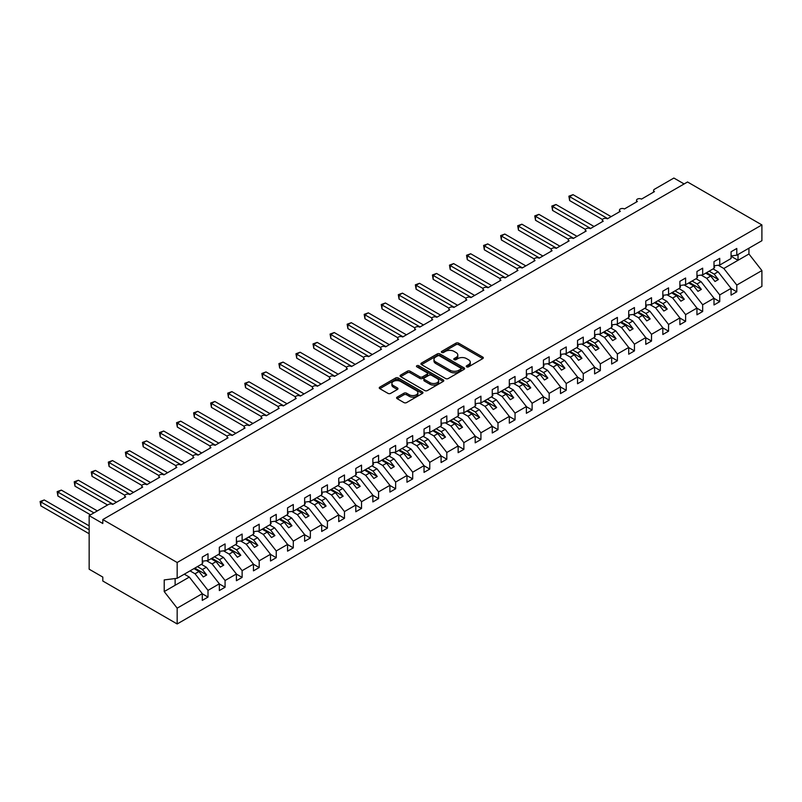 <?xml version="1.0" encoding="UTF-8"?>
<svg xmlns="http://www.w3.org/2000/svg" width="802" height="802" viewBox="0 0 802 802"><rect width="100%" height="100%" fill="white"/><g stroke="black" fill="none" stroke-linecap="round" stroke-linejoin="round"><path stroke-width="1.2" d="M466.644 366.835A1.323 0.762 0 0 0 468.518 366.835L482.744 358.614A1.895 1.093 0 0 0 483.305 357.842A1.895 1.093 0 0 0 482.744 357.07L458.634 343.146A1.895 1.093 0 0 0 455.957 343.146L441.732 351.366A1.323 0.762 0 0 0 441.341 351.908A1.323 0.762 0 0 0 441.732 352.449A1.323 0.762 0 0 0 443.606 352.449L445.441 351.386A6.065 3.499 0 0 1 454.012 351.386L456.027 352.539A6.065 3.499 0 0 1 457.802 355.015A6.065 3.499 0 0 1 456.027 357.492L454.183 358.554A1.323 0.762 0 0 0 453.792 359.095A1.323 0.762 0 0 0 454.183 359.637A1.323 0.762 0 0 0 456.057 359.637L457.902 358.574A6.065 3.499 0 0 1 466.473 358.574L468.478 359.737A6.065 3.499 0 0 1 470.263 362.213A6.065 3.499 0 0 1 468.478 364.679L466.644 365.752A1.323 0.762 0 0 0 466.253 366.293A1.323 0.762 0 0 0 466.644 366.835L466.644 365.752M397.16 397.12A1.895 1.093 0 0 0 396.599 397.902A1.895 1.093 0 0 0 397.16 398.674L403.917 402.574A1.895 1.093 0 0 0 406.604 402.574L422.403 393.451A1.895 1.093 0 0 0 422.965 392.679A1.895 1.093 0 0 0 422.403 391.907L398.293 377.983A1.895 1.093 0 0 0 395.617 377.983L379.807 387.115A1.895 1.093 0 0 0 379.256 387.887A1.895 1.093 0 0 0 379.807 388.659L387.978 393.371A1.895 1.093 0 0 0 390.664 393.371L397.421 389.471A1.895 1.093 0 0 0 397.982 388.699A1.895 1.093 0 0 0 397.421 387.927L393.371 385.582A5.063 2.927 0 0 1 391.887 383.516A5.063 2.927 0 0 1 395.015 380.81A5.063 2.927 0 0 1 400.539 381.441L416.408 390.614A5.063 2.927 0 0 1 417.892 392.679A5.063 2.927 0 0 1 414.764 395.386A5.063 2.927 0 0 1 409.251 394.744L406.604 393.221A1.895 1.093 0 0 0 403.917 393.221L397.16 397.12L397.16 398.674M731.063 255.928L736.787 255.206L761.9 240.71L761.9 224.921L687.535 181.984L102.806 519.566L102.806 523.505L89.152 515.626L108.601 504.408A2.897 1.674 0 0 1 112.691 504.408L125.663 496.919A2.897 1.674 0 0 1 124.811 495.736A2.897 1.674 0 0 1 126.596 494.192A2.897 1.674 0 0 1 129.754 494.553L142.716 487.075A2.897 1.674 0 0 1 141.864 485.892A2.897 1.674 0 0 1 143.658 484.348A2.897 1.674 0 0 1 146.806 484.709L159.778 477.22A2.897 1.674 0 0 1 158.926 476.037A2.897 1.674 0 0 1 160.711 474.493A2.897 1.674 0 0 1 163.869 474.864L176.831 467.376A2.897 1.674 0 0 1 175.979 466.193A2.897 1.674 0 0 1 177.773 464.649A2.897 1.674 0 0 1 180.921 465.01L193.894 457.531A2.897 1.674 0 0 1 193.041 456.348A2.897 1.674 0 0 1 194.826 454.804A2.897 1.674 0 0 1 197.984 455.165L210.946 447.676A2.897 1.674 0 0 1 210.094 446.493A2.897 1.674 0 0 1 211.888 444.95A2.897 1.674 0 0 1 215.036 445.321L227.999 437.832A2.897 1.674 0 0 1 227.156 436.649A2.897 1.674 0 0 1 228.941 435.105A2.897 1.674 0 0 1 232.099 435.466L245.061 427.987A2.897 1.674 0 0 1 244.209 426.804A2.897 1.674 0 0 1 246.003 425.26A2.897 1.674 0 0 1 249.151 425.621L262.114 418.133A2.897 1.674 0 0 1 261.272 416.95A2.897 1.674 0 0 1 263.056 415.406A2.897 1.674 0 0 1 266.214 415.767L279.176 408.288A2.897 1.674 0 0 1 278.324 407.105A2.897 1.674 0 0 1 280.119 405.561A2.897 1.674 0 0 1 283.266 405.922L296.229 398.444A2.897 1.674 0 0 1 295.387 397.261A2.897 1.674 0 0 1 297.171 395.717A2.897 1.674 0 0 1 300.329 396.078L313.291 388.589A2.897 1.674 0 0 1 312.439 387.406A2.897 1.674 0 0 1 314.234 385.862A2.897 1.674 0 0 1 317.381 386.223L330.344 378.745A2.897 1.674 0 0 1 329.502 377.562A2.897 1.674 0 0 1 331.286 376.018A2.897 1.674 0 0 1 334.444 376.379L347.406 368.9A2.897 1.674 0 0 1 346.554 367.717A2.897 1.674 0 0 1 348.349 366.173A2.897 1.674 0 0 1 351.497 366.534L364.459 359.045A2.897 1.674 0 0 1 363.617 357.862A2.897 1.674 0 0 1 365.401 356.319A2.897 1.674 0 0 1 368.559 356.679L381.521 349.201A2.897 1.674 0 0 1 380.669 348.018A2.897 1.674 0 0 1 382.464 346.474A2.897 1.674 0 0 1 385.612 346.835L398.574 339.346A2.897 1.674 0 0 1 397.732 338.173A2.897 1.674 0 0 1 399.516 336.629A2.897 1.674 0 0 1 402.674 336.99L415.637 329.502A2.897 1.674 0 0 1 414.784 328.319A2.897 1.674 0 0 1 416.579 326.775A2.897 1.674 0 0 1 419.727 327.136L432.689 319.657A2.897 1.674 0 0 1 431.847 318.474A2.897 1.674 0 0 1 433.631 316.93A2.897 1.674 0 0 1 436.789 317.291L449.752 309.803A2.897 1.674 0 0 1 448.899 308.63A2.897 1.674 0 0 1 450.684 307.086A2.897 1.674 0 0 1 453.842 307.447L466.804 299.958A2.897 1.674 0 0 1 465.962 298.775A2.897 1.674 0 0 1 467.746 297.231A2.897 1.674 0 0 1 470.904 297.592L483.867 290.113A2.897 1.674 0 0 1 483.015 288.931A2.897 1.674 0 0 1 484.799 287.387A2.897 1.674 0 0 1 487.957 287.748L500.919 280.259A2.897 1.674 0 0 1 500.077 279.086A2.897 1.674 0 0 1 501.862 277.542A2.897 1.674 0 0 1 505.019 277.903L517.982 270.414A2.897 1.674 0 0 1 517.13 269.231A2.897 1.674 0 0 1 518.914 267.688A2.897 1.674 0 0 1 522.072 268.048L535.034 260.57A2.897 1.674 0 0 1 534.192 259.387A2.897 1.674 0 0 1 535.977 257.843A2.897 1.674 0 0 1 539.134 258.204L552.097 250.715A2.897 1.674 0 0 1 551.245 249.542A2.897 1.674 0 0 1 553.029 247.988A2.897 1.674 0 0 1 556.187 248.359L569.149 240.871A2.897 1.674 0 0 1 568.307 239.688A2.897 1.674 0 0 1 570.092 238.144A2.897 1.674 0 0 1 573.25 238.505L586.212 231.026A2.897 1.674 0 0 1 585.36 229.843A2.897 1.674 0 0 1 587.144 228.299A2.897 1.674 0 0 1 590.302 228.66L603.264 221.172A2.897 1.674 0 0 1 602.422 219.989A2.897 1.674 0 0 1 604.207 218.445A2.897 1.674 0 0 1 607.365 218.816L620.327 211.327A2.897 1.674 0 0 1 619.475 210.144A2.897 1.674 0 0 1 621.259 208.6A2.897 1.674 0 0 1 624.417 208.961L637.379 201.482A2.897 1.674 0 0 1 636.537 200.299A2.897 1.674 0 0 1 638.322 198.756A2.897 1.674 0 0 1 641.48 199.117L654.442 191.628A2.897 1.674 180 0 1 653.59 190.445A2.897 1.674 180 0 1 654.442 189.272L673.88 178.044L684.116 183.949M761.9 224.921L177.172 562.503L102.806 519.566M445.581 378.524A1.895 1.093 0 0 0 448.258 378.524L464.067 369.401A1.895 1.093 0 0 0 464.619 368.629A1.895 1.093 0 0 0 464.067 367.857L439.957 353.933A1.895 1.093 0 0 0 437.27 353.933L421.471 363.055A1.895 1.093 0 0 0 420.91 363.837A1.895 1.093 0 0 0 421.471 364.609L445.581 378.524M417.381 367.115A1.323 0.762 0 0 1 418.724 367.306L418.724 365.732L443.235 379.877A1.895 1.093 0 0 1 443.787 380.649A1.895 1.093 0 0 1 443.235 381.431L427.426 390.554A1.895 1.093 0 0 1 424.749 390.554L400.639 376.629L407.406 372.76L407.406 371.176L400.639 375.085A1.895 1.093 0 0 0 400.088 375.857A1.895 1.093 0 0 0 400.639 376.629L400.639 375.085M407.406 372.76A1.895 1.093 0 0 1 410.083 372.76L410.083 371.176A1.895 1.093 0 0 0 407.406 371.176M410.083 371.176L419.857 376.83A1.895 1.093 0 0 0 422.544 376.83L427.025 374.233A1.895 1.093 0 0 0 427.586 373.461A1.895 1.093 0 0 0 427.025 372.689L416.85 366.815A1.323 0.762 0 0 1 416.459 366.273A1.323 0.762 0 0 1 417.281 365.562A1.323 0.762 0 0 1 418.724 365.732M177.172 562.503L177.172 578.302L202.284 563.806L202.284 557.069L208.009 553.761L208.009 560.498L202.284 561.21M208.009 560.498L219.337 553.961L219.337 547.225L225.071 543.916L225.071 550.653L219.337 551.365M225.071 550.653L236.4 544.107L236.4 537.37L242.124 534.062L242.124 540.799L236.4 541.52M242.124 540.799L253.452 534.262L253.452 527.526L259.186 524.217L259.186 530.954L253.452 531.666M259.186 530.954L270.515 524.418L270.515 517.681L276.239 514.373L276.239 521.11L270.515 521.821M276.239 521.11L287.567 514.563L287.567 507.826L293.301 504.518L293.301 511.255L287.567 511.977M293.301 511.255L304.63 504.719L304.63 497.982L310.354 494.674L310.354 501.41L304.63 502.122M310.354 501.41L321.682 494.874L321.682 488.137L327.416 484.829L327.416 491.566L321.682 492.278M327.416 491.566L338.745 485.02L338.745 478.283L344.469 474.974L344.469 481.711L338.745 482.423M344.469 481.711L355.797 475.175L355.797 468.438L361.532 465.13L361.532 471.867L355.797 472.578M361.532 471.867L372.86 465.33L372.86 458.594L378.584 455.285L378.584 462.022L372.86 462.734M378.584 462.022L389.912 455.476L389.912 448.739L395.647 445.431L395.647 452.168L389.912 452.879M395.647 452.168L406.965 445.631L406.965 438.894L412.699 435.586L412.699 442.323L406.965 443.035M412.699 442.323L424.027 435.787L424.027 429.05L429.762 425.742L429.762 432.478L424.027 433.19M429.762 432.478L441.08 425.932L441.08 419.195L446.814 415.887L446.814 422.624L441.08 423.336M446.814 422.624L458.142 416.088L458.142 409.351L463.877 406.043L463.877 412.779L458.142 413.491M463.877 412.779L475.195 406.243L475.195 399.506L480.929 396.198L480.929 402.935L475.195 403.647M480.929 402.935L492.258 396.388L492.258 389.652L497.992 386.343L497.992 393.08L492.258 393.792M497.992 393.08L509.31 386.544L509.31 379.807L515.044 376.499L515.044 383.236L509.31 383.947M515.044 383.236L526.373 376.699L526.373 369.963L532.107 366.654L532.107 373.381L526.373 374.103M532.107 373.381L543.425 366.845L543.425 360.108L549.159 356.8L549.159 363.537L543.425 364.248M549.159 363.537L560.488 357L560.488 350.263L566.222 346.955L566.222 353.692L560.488 354.404M566.222 353.692L577.54 347.156L577.54 340.419L583.275 337.111L583.275 343.837L577.54 344.559M583.275 343.837L594.603 337.301L594.603 330.564L600.337 327.256L600.337 333.993L594.603 334.705M600.337 333.993L611.655 327.457L611.655 320.72L617.39 317.412L617.39 324.148L611.655 324.86M617.39 324.148L628.718 317.602L628.718 310.875L634.442 307.557L634.442 314.294L628.718 315.016M634.442 314.294L645.77 307.757L645.77 301.021L651.505 297.712L651.505 304.449L645.77 305.161M651.505 304.449L662.833 297.913L662.833 291.176L668.557 287.868L668.557 294.605L662.833 295.316M668.557 294.605L679.885 288.058L679.885 281.332L685.62 278.013L685.62 284.75L679.885 285.472M685.62 284.75L696.948 278.214L696.948 271.477L702.672 268.169L702.672 274.906L696.948 275.617M702.672 274.906L714.001 268.369L714.001 261.632L719.735 258.324L719.735 265.061L714.001 265.773M202.284 593.781L208.009 597.089L208.009 590.362L219.337 583.816L206.375 567.235L201.362 564.337M190.034 570.874L195.046 573.771L208.009 590.362M219.337 583.936L225.071 587.244L225.071 580.508L236.4 573.971L223.427 557.39L218.415 554.493M206.495 560.688L212.109 563.926L225.071 580.508M236.4 574.092L242.124 577.4L242.124 570.663L253.452 564.127L240.49 547.535L235.477 544.638M223.557 550.844L229.161 554.082L242.124 570.663M253.452 564.237L259.186 567.545L259.186 560.809L270.515 554.272L257.542 537.691L252.53 534.794M240.61 540.989L246.224 544.227L259.186 560.809M270.515 554.393L276.239 557.701L276.239 550.964L287.567 544.428L274.605 527.846L269.592 524.949M257.673 531.145L263.277 534.383L276.239 550.964M287.567 544.548L293.301 547.856L293.301 541.119L304.63 534.583L291.657 517.992L286.645 515.095M274.725 521.29L280.339 524.538L293.301 541.119M304.63 534.693L310.354 538.002L310.354 531.265L321.682 524.729L308.72 508.147L303.707 505.25M291.788 511.445L297.392 514.683L310.354 531.265M321.682 524.849L327.416 528.157L327.416 521.42L338.745 514.884L325.772 498.303L320.76 495.405M308.84 501.601L314.454 504.839L327.416 521.42M338.745 515.004L344.469 518.313L344.469 511.576L355.797 505.029L342.835 488.448L337.822 485.551M325.903 491.746L331.507 494.984L344.469 511.576M355.797 505.15L361.532 508.458L361.532 501.721L372.86 495.185L359.887 478.604L354.875 475.706M342.955 481.902L348.569 485.14L361.532 501.721M372.86 495.305L378.584 498.613L378.584 491.877L389.912 485.34L376.95 468.759L371.938 465.862M360.018 472.057L365.622 475.295L378.584 491.877M389.912 485.461L395.647 488.769L395.647 482.032L406.965 475.486L394.003 458.904L388.99 456.007M377.07 462.203L382.684 465.441L395.647 482.032M406.965 475.606L412.699 478.914L412.699 472.177L424.027 465.641L411.065 449.06L406.053 446.163M394.133 452.358L399.737 455.596L412.699 472.177M424.027 465.762L429.762 469.07L429.762 462.333L441.08 455.797L428.118 439.205L423.105 436.318M411.185 442.514L416.799 445.752L429.762 462.333M441.08 455.917L446.814 459.225L446.814 452.488L458.142 445.942L445.18 429.361L440.168 426.463M428.238 432.659L433.852 435.897L446.814 452.488M458.142 446.062L463.877 449.371L463.877 442.634L475.195 436.098L462.233 419.516L457.22 416.619M445.3 422.814L450.914 426.052L463.877 442.634M475.195 436.218L480.929 439.526L480.929 432.789L492.258 426.253L479.295 409.662L474.283 406.774M462.353 412.97L467.967 416.208L480.929 432.789M492.258 426.373L497.992 429.682L497.992 422.945L509.31 416.398L496.348 399.817L491.335 396.92M479.416 403.115L485.02 406.353L497.992 422.945M509.31 416.519L515.044 419.827L515.044 413.09L526.373 406.554L513.41 389.972L508.388 387.075M496.468 393.271L502.082 396.509L515.044 413.09M526.373 406.674L532.107 409.982L532.107 403.246L543.425 396.709L530.463 380.118L525.45 377.231M513.531 383.426L519.135 386.664L532.107 403.246M543.425 396.83L549.159 400.138L549.159 393.401L560.488 386.855L547.525 370.273L542.503 367.376M530.583 373.572L536.197 376.81L549.159 393.401M560.488 386.975L566.222 390.283L566.222 383.546L577.54 377.01L564.578 360.429L559.565 357.532M547.646 363.727L553.25 366.965L566.222 383.546M577.54 377.13L583.275 380.439L583.275 373.702L594.603 367.166L581.64 350.574L576.618 347.687M564.698 353.882L570.312 357.121L583.275 373.702M594.603 367.276L600.337 370.594L600.337 363.857L611.655 357.311L598.693 340.73L593.681 337.832M581.761 344.028L587.365 347.266L600.337 363.857M611.655 357.431L617.39 360.74L617.39 354.003L628.718 347.466L615.756 330.885L610.733 327.988M598.813 334.183L604.427 337.421L617.39 354.003M628.718 347.587L634.442 350.895L634.442 344.158L645.77 337.622L632.808 321.031L627.796 318.143M615.876 324.339L621.48 327.577L634.442 344.158M645.77 337.732L651.505 341.05L651.505 334.314L662.833 327.767L649.871 311.186L644.848 308.289M632.928 314.484L638.542 317.722L651.505 334.314M662.833 327.888L668.557 331.196L668.557 324.459L679.885 317.923L666.923 301.341L661.911 298.444M649.991 304.64L655.595 307.878L668.557 324.459M679.885 318.043L685.62 321.351L685.62 314.615L696.948 308.078L683.986 291.487L678.963 288.6M667.043 294.795L672.657 298.033L685.62 314.615M696.948 308.189L702.672 311.497L702.672 304.77L714.001 298.224L701.038 281.642L696.026 278.745M684.106 284.941L689.71 288.179L702.672 304.77M714.001 298.344L719.735 301.652L719.735 294.915L731.063 288.379L731.063 295.116L736.787 291.808L736.787 285.071L761.9 270.575L761.9 286.374L177.172 623.956L102.806 581.019L102.806 577.079L89.152 569.199L89.152 515.626M701.159 275.096L706.773 278.334L719.735 294.915M736.787 255.206L736.787 248.47L731.063 251.778L731.063 258.515L719.735 265.061M731.063 288.499L736.787 291.808M718.221 265.251L723.825 268.49L736.787 285.071M177.172 578.302L164.209 579.916L164.209 591.575L189.322 577.079L184.3 574.182M189.322 577.079L202.284 593.67L202.284 600.407L208.009 597.089M225.071 587.244L219.337 590.553L219.337 583.816M242.124 577.4L236.4 580.708L236.4 573.971M259.186 567.545L253.452 570.854L253.452 564.127M276.239 557.701L270.515 561.009L270.515 554.272M293.301 547.856L287.567 551.164L287.567 544.428M310.354 538.002L304.63 541.31L304.63 534.583M327.416 528.157L321.682 531.465L321.682 524.729M344.469 518.313L338.745 521.621L338.745 514.884M361.532 508.458L355.797 511.766L355.797 505.029M378.584 498.613L372.86 501.922L372.86 495.185M395.647 488.769L389.912 492.077L389.912 485.34M412.699 478.914L406.965 482.223L406.965 475.486M429.762 469.07L424.027 472.378L424.027 465.641M446.814 459.225L441.08 462.533L441.08 455.797M463.877 449.371L458.142 452.679L458.142 445.942M480.929 439.526L475.195 442.834L475.195 436.098M497.992 429.682L492.258 432.99L492.258 426.253M515.044 419.827L509.31 423.135L509.31 416.398M532.107 409.982L526.373 413.291L526.373 406.554M549.159 400.138L543.425 403.446L543.425 396.709M566.222 390.283L560.488 393.592L560.488 386.855M583.275 380.439L577.54 383.747L577.54 377.01M600.337 370.594L594.603 373.902L594.603 367.166M617.39 360.74L611.655 364.048L611.655 357.311M634.442 350.895L628.718 354.203L628.718 347.466M651.505 341.05L645.77 344.359L645.77 337.622M668.557 331.196L662.833 334.504L662.833 327.767M685.62 321.351L679.885 324.66L679.885 317.923M702.672 311.497L696.948 314.815L696.948 308.078M719.735 301.652L714.001 304.96L714.001 298.224M164.209 591.575L177.172 608.167L202.284 593.67M177.172 608.167L177.172 623.956M195.046 573.771L199.006 571.485L203.267 576.949L206.685 574.974L202.415 569.52L206.375 567.235M193.994 568.598L199.006 571.485M197.402 566.623L202.415 569.52M212.109 563.926L216.059 561.641L220.329 567.094L223.738 565.129L219.477 559.676L223.427 557.39M211.046 558.743L216.059 561.641M214.455 556.778L219.477 559.676M229.161 554.082L233.121 551.796L237.382 557.25L240.8 555.275L236.53 549.821L240.49 547.535M228.109 548.899L233.121 551.796M231.517 546.924L236.53 549.821M246.224 544.227L250.174 541.941L254.445 547.405L257.853 545.43L253.592 539.977L257.542 537.691M245.161 539.044L250.174 541.941M248.57 537.079L253.592 539.977M263.277 534.383L267.236 532.097L271.497 537.551L274.916 535.586L270.645 530.122L274.605 527.846M262.224 529.2L267.236 532.097M265.632 527.235L270.645 530.122M280.339 524.538L284.289 522.252L288.56 527.706L291.968 525.731L287.707 520.277L291.657 517.992M279.276 519.355L284.289 522.252M282.685 517.38L287.707 520.277M297.392 514.683L301.351 512.398L305.612 517.861L309.031 515.886L304.76 510.433L308.72 508.147M296.339 509.501L301.351 512.398M299.748 507.536L304.76 510.433M314.454 504.839L318.404 502.553L322.675 508.007L326.083 506.042L321.823 500.578L325.772 498.303M313.392 499.656L318.404 502.553M316.8 497.691L321.823 500.578M331.507 494.984L335.467 492.709L339.727 498.162L343.146 496.187L338.875 490.734L342.835 488.448M330.454 489.811L335.467 492.709M333.863 487.837L338.875 490.734M348.569 485.14L352.519 482.854L356.79 488.318L360.198 486.343L355.938 480.889L359.887 478.604M347.507 479.957L352.519 482.854M350.915 477.992L355.938 480.889M365.622 475.295L369.582 473.01L373.842 478.463L377.261 476.498L372.99 471.035L376.95 468.759M364.569 470.112L369.582 473.01M367.978 468.147L372.99 471.035M382.684 465.441L386.634 463.165L390.905 468.619L394.313 466.644L390.053 461.19L394.003 458.904M381.622 460.268L386.634 463.165M385.03 458.293L390.053 461.19M399.737 455.596L403.697 453.31L407.957 458.764L411.376 456.799L407.105 451.346L411.065 449.06M398.684 450.413L403.697 453.31M402.093 448.448L407.105 451.346M416.799 445.752L420.749 443.466L425.02 448.919L428.428 446.955L424.168 441.491L428.118 439.205M415.737 440.569L420.749 443.466M419.145 438.604L424.168 441.491M433.852 435.897L437.812 433.621L442.072 439.075L445.491 437.1L441.22 431.646L445.18 429.361M432.799 430.724L437.812 433.621M436.208 428.749L441.22 431.646M450.914 426.052L454.864 423.767L459.135 429.22L462.543 427.255L458.283 421.802L462.233 419.516M449.852 420.87L454.864 423.767M453.26 418.905L458.283 421.802M467.967 416.208L471.927 413.922L476.188 419.376L479.596 417.411L475.335 411.947L479.295 409.662M466.904 411.025L471.927 413.922M470.323 409.06L475.335 411.947M485.02 406.353L488.979 404.068L493.25 409.531L496.659 407.556L492.398 402.103L496.348 399.817M483.967 401.18L488.979 404.068M487.375 399.206L492.398 402.103M502.082 396.509L506.042 394.223L510.303 399.677L513.711 397.712L509.45 392.258L513.41 389.972M501.019 391.326L506.042 394.223M504.438 389.361L509.45 392.258M519.135 386.664L523.094 384.379L527.365 389.832L530.774 387.867L526.503 382.404L530.463 380.118M518.082 381.481L523.094 384.379M521.49 379.516L526.503 382.404M536.197 376.81L540.157 374.524L544.418 379.988L547.826 378.013L543.566 372.559L547.525 370.273M535.134 371.637L540.157 374.524M538.553 369.662L543.566 372.559M553.25 366.965L557.21 364.679L561.48 370.133L564.889 368.168L560.618 362.715L564.578 360.429M552.197 361.782L557.21 364.679M555.606 359.817L560.618 362.715M570.312 357.121L574.272 354.835L578.533 360.288L581.941 358.324L577.681 352.86L581.64 350.574M569.25 351.938L574.272 354.835M572.668 349.963L577.681 352.86M587.365 347.266L591.325 344.98L595.595 350.444L599.004 348.469L594.733 343.015L598.693 340.73M586.312 342.093L591.325 344.98M589.721 340.118L594.733 343.015M604.427 337.421L608.387 335.136L612.648 340.589L616.056 338.624L611.796 333.171L615.756 330.885M603.365 332.239L608.387 335.136M606.783 330.274L611.796 333.171M621.48 327.577L625.44 325.291L629.71 330.745L633.119 328.78L628.848 323.316L632.808 321.031M620.427 322.394L625.44 325.291M623.836 320.419L628.848 323.316M638.542 317.722L642.502 315.437L646.763 320.9L650.171 318.925L645.911 313.472L649.871 311.186M637.48 312.549L642.502 315.437M640.898 310.575L645.911 313.472M655.595 307.878L659.555 305.592L663.825 311.046L667.234 309.081L662.963 303.627L666.923 301.341M654.542 302.695L659.555 305.592M657.951 300.73L662.963 303.627M672.657 298.033L676.617 295.748L680.878 301.201L684.286 299.236L680.026 293.773L683.986 291.487M671.595 292.85L676.617 295.748M675.013 290.875L680.026 293.773M689.71 288.179L693.67 285.893L697.941 291.357L701.349 289.382L697.078 283.928L701.038 281.642M688.657 283.006L693.67 285.893M692.066 281.031L697.078 283.928M706.773 278.334L710.732 276.048L714.993 281.502L718.402 279.537L714.141 274.083L718.101 271.798L731.063 288.379M705.71 273.151L710.732 276.048M709.128 271.186L714.141 274.083M718.101 271.798L713.078 268.901M723.825 268.49L748.938 253.993L761.9 270.575M731.063 256.269L738.02 260.289L738.02 254.505M748.938 248.199L748.938 253.993M175.127 585.28L175.127 578.563M706.532 272.68L718.402 279.537M689.469 282.525L701.349 289.382M672.417 292.379L684.286 299.236M655.354 302.224L667.234 309.081M638.302 312.068L650.171 318.925M621.249 321.923L633.119 328.78M604.187 331.767L616.056 338.624M587.134 341.612L599.004 348.469M570.072 351.466L581.941 358.324M553.019 361.311L564.889 368.168M535.957 371.156L547.826 378.013M518.904 381.01L530.774 387.867M501.841 390.855L513.711 397.712M484.789 400.709L496.659 407.556M467.726 410.554L479.596 417.411M450.674 420.398L462.543 427.255M433.611 430.253L445.491 437.1M416.559 440.097L428.428 446.955M399.496 449.942L411.376 456.799M382.444 459.797L394.313 466.644M365.381 469.641L377.261 476.498M348.329 479.486L360.198 486.343M331.266 489.34L343.146 496.187M314.214 499.185L326.083 506.042M297.151 509.029L309.031 515.886M280.098 518.884L291.968 525.731M263.036 528.729L274.916 535.586M245.983 538.573L257.853 545.43M228.921 548.428L240.8 555.275M211.868 558.272L223.738 565.129M194.806 568.117L206.685 574.974M467.175 367.015L468.478 366.263A6.065 3.499 0 0 0 470.263 363.787L470.263 362.213M457.802 355.015L457.802 356.589A6.065 3.499 0 0 1 456.027 359.065L454.714 359.827M482.724 358.624L458.634 344.72A1.895 1.093 0 0 0 455.957 344.72L442.253 352.629M464.067 367.857L464.067 369.401L439.957 355.507A1.895 1.093 0 0 0 437.27 355.507L421.491 364.619M460.709 369.171A1.323 0.762 0 0 0 461.1 368.629A1.323 0.762 0 0 0 460.709 368.088L439.546 355.867A1.323 0.762 0 0 0 437.671 355.867L435.737 356.99A6.065 3.499 0 0 0 433.962 359.466A6.065 3.499 0 0 0 435.737 361.943L450.203 370.293A6.065 3.499 0 0 0 458.774 370.293L460.709 369.171L460.709 370.745A1.323 0.762 0 0 0 461.1 370.203L461.1 368.629M433.962 359.466L433.962 361.04A6.065 3.499 0 0 0 435.737 363.517L435.737 361.943M460.709 370.745L458.774 371.867A6.065 3.499 0 0 1 450.203 371.867L435.737 363.517M410.083 372.76L419.857 378.404A1.895 1.093 0 0 0 422.544 378.404L427.025 375.807A1.895 1.093 0 0 0 427.586 375.035L427.586 373.461M418.724 367.306L443.205 381.441M430.002 382.684A5.063 2.927 0 0 0 435.526 383.316A5.063 2.927 0 0 0 438.654 380.619A5.063 2.927 0 0 0 437.17 378.544L431.576 375.316A1.895 1.093 0 0 0 428.9 375.316L424.418 377.912A1.895 1.093 0 0 0 423.857 378.684A1.895 1.093 0 0 0 424.418 379.456L430.002 382.684L430.002 384.258A5.063 2.927 0 0 0 435.526 384.89A5.063 2.927 0 0 0 438.654 382.193L438.654 380.619M423.857 378.684L423.857 380.258A1.895 1.093 0 0 0 424.418 381.03L424.418 379.456M430.002 384.258L424.418 381.03M417.892 392.679L417.892 394.253A5.063 2.927 0 0 1 414.764 396.96A5.063 2.927 0 0 1 409.251 396.318L406.604 394.795A1.895 1.093 0 0 0 403.917 394.795L397.18 398.684M391.887 383.516L391.887 385.09A5.063 2.927 0 0 0 393.371 387.155L393.371 385.582M397.401 389.481L393.371 387.155M422.383 393.461L398.293 379.557A1.895 1.093 0 0 0 395.617 379.557L379.837 388.669M568.879 196.199L569.631 196.63L569.631 200.57L568.879 196.199L573.039 194.665L569.631 196.63L607.705 218.615M569.631 200.57L602.513 219.558M573.039 194.665L611.114 216.65M714.001 266.254L714.682 267.216L714.001 267.617M714.682 267.216L714.001 267.918M551.826 206.054L552.568 206.485L552.568 210.425L551.826 206.054L555.986 204.51L552.568 206.485L590.643 228.46M552.568 210.425L585.46 229.412M555.986 204.51L594.051 226.495M696.948 276.109L697.63 277.071L696.948 277.462M697.63 277.071L696.948 277.773M534.764 215.898L535.515 216.329L535.515 220.269L534.764 215.898L538.924 214.365L535.515 216.329L573.59 238.314M535.515 220.269L568.397 239.257M538.924 214.365L576.999 236.339M679.885 285.953L680.567 286.915L679.885 287.306M680.567 286.915L679.885 287.617M517.711 225.743L518.453 226.174L518.453 230.114L517.711 225.743L521.871 224.209L518.453 226.174L556.528 248.159M518.453 230.114L551.345 249.101M521.871 224.209L559.936 246.194M662.833 295.808L663.515 296.76L662.833 297.161M663.515 296.76L662.833 297.462M500.648 235.598L501.4 236.029L501.4 239.968L500.648 235.598L504.809 234.054L501.4 236.029L539.475 258.003M501.4 239.968L534.282 258.956M504.809 234.054L542.884 256.038M645.77 305.652L646.452 306.615L645.77 307.006M646.452 306.615L645.77 307.316M483.596 245.442L484.338 245.873L484.338 249.813L483.596 245.442L487.756 243.908L484.338 245.873L522.413 267.858M484.338 249.813L517.23 268.8M487.756 243.908L525.821 265.883M628.718 315.497L629.4 316.459L628.718 316.85M629.4 316.459L628.718 317.161M466.533 255.287L467.285 255.718L467.285 259.658L466.533 255.287L470.694 253.753L467.285 255.718L505.36 277.703M467.285 259.658L500.177 278.645M470.694 253.753L508.769 275.738M611.655 325.351L612.337 326.304L611.655 326.705M612.337 326.304L611.655 327.005M449.481 265.141L450.223 265.572L450.223 269.512L449.481 265.141L453.641 263.597L450.223 265.572L488.298 287.547M450.223 269.512L483.115 288.499M453.641 263.597L491.706 285.582M594.603 335.196L595.284 336.158L594.603 336.549M595.284 336.158L594.603 336.86M432.418 274.986L433.17 275.417L433.17 279.357L432.418 274.986L436.579 273.452L433.17 275.417L471.245 297.402M433.17 279.357L466.062 298.344M436.579 273.452L474.654 295.427M577.54 345.04L578.222 346.003L577.54 346.394M578.222 346.003L577.54 346.705M415.366 284.83L416.108 285.271L416.108 289.201L415.366 284.83L419.526 283.296L416.108 285.271L454.183 307.246M416.108 289.201L449 308.189M419.526 283.296L457.591 305.281M560.488 354.895L561.169 355.847L560.488 356.248M561.169 355.847L560.488 356.549M398.303 294.685L399.055 295.116L399.055 299.056L398.303 294.685L402.464 293.141L399.055 295.116L437.13 317.091M399.055 299.056L431.947 318.043M402.464 293.141L440.539 315.126M543.425 364.74L544.107 365.702L543.425 366.093M544.107 365.702L543.425 366.404M381.251 304.529L382.003 304.96L382.003 308.9L381.251 304.529L385.411 302.996L382.003 304.96L420.068 326.945M382.003 308.9L414.885 327.888M385.411 302.996L423.476 324.97M526.373 374.584L527.054 375.547L526.373 375.938M527.054 375.547L526.373 376.248M364.188 314.374L364.94 314.815L364.94 318.745L364.188 314.374L368.349 312.84L364.94 314.815L403.015 336.79M364.94 318.745L397.832 337.742M368.349 312.84L406.424 334.825M509.31 384.439L509.992 385.391L509.31 385.792M509.992 385.391L509.31 386.093M347.136 324.229L347.888 324.66L347.888 328.599L347.136 324.229L351.296 322.685L347.888 324.66L385.952 346.634M347.888 328.599L380.77 347.587M351.296 322.685L389.361 344.67M492.258 394.283L492.939 395.246L492.258 395.637M492.939 395.246L492.258 395.947M330.073 334.073L330.825 334.504L330.825 338.444L330.073 334.073L334.233 332.539L330.825 334.504L368.9 356.489M330.825 338.444L363.717 357.431M334.233 332.539L372.308 354.514M475.195 404.128L475.877 405.09L475.195 405.481M475.877 405.09L475.195 405.792M313.021 343.918L313.772 344.359L313.772 348.299L313.021 343.918L317.181 342.384L313.772 344.359L351.837 366.334M313.772 348.299L346.654 367.286M317.181 342.384L355.256 364.369M458.142 413.982L458.824 414.935L458.142 415.336M458.824 414.935L458.142 415.647M295.958 353.772L296.71 354.203L296.71 358.143L295.958 353.772L300.118 352.228L296.71 354.203L334.785 376.178M296.71 358.143L329.602 377.13M300.118 352.228L338.193 374.213M441.08 423.827L441.772 424.789L441.08 425.18M441.772 424.789L441.08 425.491M278.906 363.617L279.657 364.048L279.657 367.988L278.906 363.617L283.066 362.083L279.657 364.048L317.722 386.033M279.657 367.988L312.539 386.975M283.066 362.083L321.141 384.058M424.027 433.671L424.709 434.634L424.027 435.025M424.709 434.634L424.027 435.336M261.843 373.461L262.595 373.902L262.595 377.842L261.843 373.461L266.003 371.927L262.595 373.902L300.67 395.877M262.595 377.842L295.487 396.83M266.003 371.927L304.078 393.912M406.965 443.526L407.657 444.478L406.965 444.879M407.657 444.478L406.965 445.19M244.79 383.316L245.542 383.747L245.542 387.687L244.79 383.316L248.951 381.772L245.542 383.747L283.607 405.732M245.542 387.687L278.424 406.674M248.951 381.772L287.026 403.757M389.912 453.371L390.594 454.333L389.912 454.724M390.594 454.333L389.912 455.035M227.728 393.16L228.48 393.592L228.48 397.531L227.728 393.16L231.888 391.627L228.48 393.592L266.555 415.576M228.48 397.531L261.372 416.519M231.888 391.627L269.963 413.601M372.86 463.215L373.542 464.178L372.86 464.569M373.542 464.178L372.86 464.879M210.675 403.005L211.427 403.446L211.427 407.386L210.675 403.005L214.836 401.471L211.427 403.446L249.492 425.421M211.427 407.386L244.309 426.373M214.836 401.471L252.911 423.456M355.797 473.07L356.479 474.022L355.797 474.423M356.479 474.022L355.797 474.734M193.613 412.86L194.365 413.291L194.365 417.23L193.613 412.86L197.773 411.326L194.365 413.291L232.44 435.275M194.365 417.23L227.257 436.218M197.773 411.326L235.848 433.301M338.745 482.914L339.426 483.877L338.745 484.268M339.426 483.877L338.745 484.578M176.56 422.704L177.312 423.135L177.312 427.075L176.56 422.704L180.721 421.17L177.312 423.135L215.377 445.12M177.312 427.075L210.194 446.062M180.721 421.17L218.796 443.145M321.682 492.759L322.364 493.721L321.682 494.112M322.364 493.721L321.682 494.423M159.498 432.549L160.25 432.99L160.25 436.93L159.498 432.549L163.658 431.015L160.25 432.99L198.325 454.965M160.25 436.93L193.142 455.917M163.658 431.015L201.733 453M304.63 502.613L305.311 503.566L304.63 503.967M305.311 503.566L304.63 504.278M142.445 442.403L143.197 442.834L143.197 446.774L142.445 442.403L146.606 440.869L143.197 442.834L181.262 464.819M143.197 446.774L176.079 465.762M146.606 440.869L184.681 462.844M287.567 512.458L288.249 513.42L287.567 513.811M288.249 513.42L287.567 514.122M125.383 452.248L126.135 452.679L126.135 456.619L125.383 452.248L129.553 450.714L126.135 452.679L164.209 474.664M126.135 456.619L159.027 475.606M129.553 450.714L167.618 472.689M270.515 522.303L271.196 523.265L270.515 523.656M271.196 523.265L270.515 523.967M108.33 462.102L109.082 462.533L109.082 466.473L108.33 462.102L112.491 460.559L109.082 462.533L147.147 484.508M109.082 466.473L141.964 485.461M112.491 460.559L150.565 482.543M253.452 532.157L254.134 533.119L253.452 533.51M254.134 533.119L253.452 533.821M91.268 471.947L92.019 472.378L92.019 476.318L91.268 471.947L95.438 470.413L92.019 472.378L130.094 494.363M92.019 476.318L124.911 495.305M95.438 470.413L133.503 492.388M236.4 542.002L237.081 542.964L236.4 543.355M237.081 542.964L236.4 543.666M74.215 481.791L74.967 482.223L74.967 486.162L74.215 481.791L78.375 480.258L74.967 482.223L113.032 504.207M74.967 486.162L107.578 504.999M78.375 480.258L116.45 502.232M219.337 551.846L220.019 552.809L219.337 553.2M220.019 552.809L219.337 553.51M57.153 491.646L57.904 492.077L57.904 496.017L57.153 491.646L61.323 490.102L57.904 492.077L93.934 512.869M57.904 496.017L90.516 514.844M61.323 490.102L97.343 510.904M202.284 561.701L202.966 562.663L202.284 563.054M202.966 562.663L202.284 563.365M40.1 501.491L40.852 501.922L40.852 505.861L40.1 501.491L44.26 499.957L40.852 501.922L89.152 529.811M40.852 505.861L89.152 533.751M44.26 499.957L89.152 525.871M468.478 366.263L468.478 364.679M454.183 359.637L454.183 358.554M456.027 359.065L456.027 357.492M441.732 352.449L441.732 351.366M455.957 344.72L455.957 343.146M458.634 344.72L458.634 343.146M482.744 358.614L482.744 357.07M421.471 364.609L421.471 363.055M437.27 355.507L437.27 353.933M439.957 355.507L439.957 353.933M450.203 371.867L450.203 370.293M458.774 371.867L458.774 370.293M419.857 378.404L419.857 376.83M422.544 378.404L422.544 376.83M427.025 375.807L427.025 374.233M443.235 381.431L443.235 379.877M403.917 394.795L403.917 393.221M406.604 394.795L406.604 393.221M409.251 396.318L409.251 394.744M397.421 389.471L397.421 387.927M379.807 388.659L379.807 387.115M395.617 379.557L395.617 377.983M398.293 379.557L398.293 377.983M422.403 393.451L422.403 391.907M636.537 201.964L636.537 200.299M653.59 192.119L653.59 190.445M619.475 211.818L619.475 210.144M602.422 221.663L602.422 219.989M585.36 231.517L585.36 229.843M568.307 241.362L568.307 239.688M551.245 251.206L551.245 249.542M534.192 261.061L534.192 259.387M517.13 270.906L517.13 269.231M500.077 280.75L500.077 279.086M483.015 290.605L483.015 288.931M465.962 300.449L465.962 298.775M448.899 310.294L448.899 308.63M431.847 320.148L431.847 318.474M414.784 329.993L414.784 328.319M397.732 339.837L397.732 338.173M380.669 349.692L380.669 348.018M363.617 359.537L363.617 357.862M346.554 369.381L346.554 367.717M329.502 379.236L329.502 377.562M312.439 389.08L312.439 387.406M295.387 398.925L295.387 397.261M278.324 408.779L278.324 407.105M261.272 418.624L261.272 416.95M244.209 428.468L244.209 426.804M227.156 438.323L227.156 436.649M210.094 448.168L210.094 446.493M193.041 458.012L193.041 456.348M175.979 467.867L175.979 466.193M158.926 477.711L158.926 476.037M141.864 487.556L141.864 485.892M124.811 497.41L124.811 495.736"/></g></svg>
